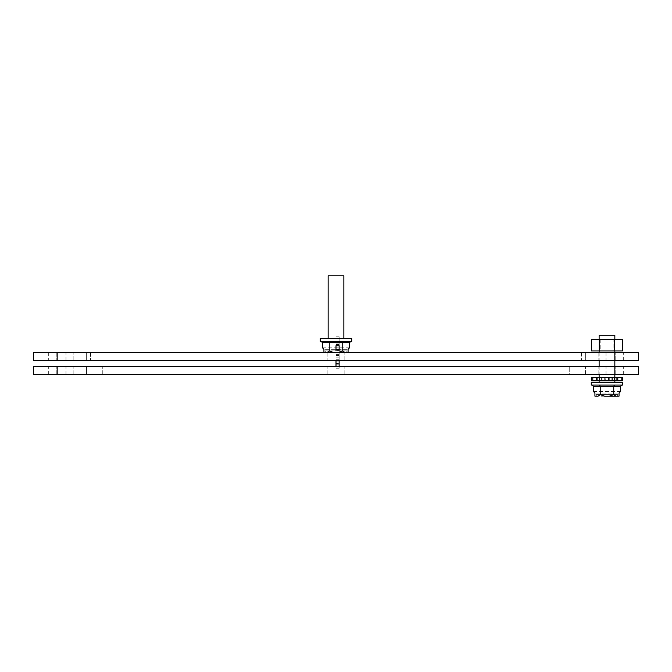 <?xml version="1.0" encoding="UTF-8"?>
<svg xmlns="http://www.w3.org/2000/svg" width="672" height="672" viewBox="0 0 672 672"><rect width="100%" height="100%" fill="white"/><g stroke="black" fill="none" stroke-linecap="round" stroke-linejoin="round"><path stroke-width="0.5" stroke-dasharray="3.36 2.52" d="M57.162 366.635L33.6 366.635L33.6 374.489L638.4 374.489L638.4 366.635L48.334 366.635L65.99 366.635L57.162 366.635L57.162 374.489M86.57 366.635L585.43 366.635L86.57 366.635L86.57 374.489L86.57 366.635M606.984 366.635L598.156 366.635L606.984 366.635M65.016 366.635L56.188 366.635L65.016 366.635M336 366.635L327.172 366.635L344.828 366.635L327.172 366.635L344.828 366.635L336 366.635L336 368.206L339.142 368.071L339.142 366.635M614.838 366.635L606.01 366.635L623.666 366.635L614.838 366.635L614.838 374.489L614.838 366.635M569.722 374.489L86.57 374.489L585.43 374.489L585.43 366.635L585.43 374.489L569.722 374.489L569.722 366.635L569.722 374.489M606.984 374.489L615.812 374.489L606.984 374.489M65.016 374.489L56.188 374.489L65.016 374.489M336 374.489L344.828 374.489L336 374.489M343.854 338.638L328.146 338.638L343.854 338.638M328.146 275.806L343.854 275.806M320.292 338.638L351.708 338.638M351.708 341.376L320.292 341.376M343.484 341.376L321.04 341.376L350.96 341.376L343.484 341.376L342.754 342.628L342.754 350.927L338.377 352.498L333.623 352.498L329.246 350.927L327.054 352.498L323.938 352.447L323.938 349.356L348.062 349.356L323.938 349.356M322.493 342.628L329.246 342.628L328.516 341.376M349.507 342.628L329.246 342.628L329.246 350.927M348.062 349.356L348.062 352.447L344.946 352.498L342.754 350.927M324.677 352.498L347.323 352.498M346.702 352.498L324.332 352.498L346.702 352.498L346.702 350.927L346.702 352.498M344.946 352.498L338.377 352.498M333.623 352.498L327.054 352.498M325.298 352.498L325.298 350.927L346.702 350.927L325.298 350.927L325.298 352.498M346.702 350.927L325.298 350.927L346.702 350.927M349.507 347.785L322.493 347.785M339.142 354.455L339.142 350.532L339.142 355.37L339.142 354.455L336 354.455L336 350.532L336 355.37L336 354.455L339.142 354.455M339.142 359.251L339.142 355.37L339.142 359.251L339.142 357.109L339.142 359.251L336 359.251L339.142 359.251M339.142 360.352L339.142 368.206L336 368.071L336 361.931L336 366.299L336 363.14L339.142 363.14L336 363.14L336 361.931L339.142 361.931L336 361.931L336 366.299L336 363.896L339.142 363.896M339.142 349.625L336 349.625L336 345.744L339.142 345.744L339.142 347.878L339.142 336.79L339.142 350.532L336 350.532L339.142 350.532M339.142 352.498L339.142 360.604L339.142 352.498M339.142 355.37L336 355.37L336 359.251L336 355.37L339.142 355.37M339.142 357.109L336 357.109L336 360.284L336 357.109L339.142 357.109M336 360.352L339.142 360.284L336 360.284L336 363.896M339.142 366.299L336 366.299M336 349.625L336 350.532M336 347.878L336 344.702L336 347.878L339.142 347.878L336 347.878M339.142 344.702L336 344.702L336 341.09L336 344.702L339.142 344.702M339.142 341.09L336 341.09L336 338.696L339.142 338.696L336 338.696L336 343.064L336 338.696L336 341.09L339.142 341.09M339.142 343.064L336 343.064L336 341.846L336 343.064L339.142 343.064M339.142 341.846L336 341.846L336 336.916L336 341.846L339.142 341.846M339.142 336.916L336 336.79L339.142 336.916M336 352.498L336 360.604L336 352.498M73.844 360.352L56.188 360.352L73.844 360.352L56.188 360.352L73.844 360.352L73.844 352.498L56.188 352.498L73.844 352.498L56.188 352.498L73.844 352.498L73.844 360.352M344.828 360.352L327.172 360.352L344.828 360.352L327.172 360.352L344.828 360.352L344.828 352.498L327.172 352.498L344.828 352.498L327.172 352.498L344.828 352.498L344.828 360.352M615.812 360.352L598.156 360.352L615.812 360.352L598.156 360.352L615.812 360.352L615.812 352.498L598.156 352.498L615.812 352.498L598.156 352.498L615.812 352.498L615.812 360.352M57.162 360.352L638.4 360.352L638.4 352.498L57.162 352.498L57.162 360.352L33.6 360.352L33.6 352.498L57.162 352.498M585.362 360.352L86.638 360.352L585.362 360.352L585.362 352.498L585.362 360.352M65.99 360.352L48.334 360.352L65.99 360.352L65.99 352.498L48.334 352.498L65.99 352.498M623.666 360.352L606.01 360.352L623.666 360.352L623.666 352.498L606.01 352.498L623.666 352.498M581.44 352.498L86.638 352.498L86.638 360.352L86.638 352.498L581.44 352.498L581.44 360.352L581.44 352.498M596.425 380.772L591.536 380.772L596.425 380.772L596.425 377.63L591.536 377.63L596.425 377.63L596.425 380.772M592.796 380.772L591.536 380.772L591.536 377.63L592.796 377.63L592.796 380.772L599.592 380.772L597.29 380.772L597.29 377.63L592.796 377.63M596.173 380.772L599.592 380.772L596.173 380.772L597.29 380.772L597.29 377.63L599.592 377.63L596.173 377.63L599.592 377.63L596.173 377.63L599.474 377.63L599.474 380.772L596.173 380.772L596.173 377.63M621.163 380.772L621.163 377.63L622.423 377.63L622.423 380.772L599.474 380.772M621.163 377.63L616.678 377.63L616.678 380.772L614.368 380.772L616.678 380.772L616.678 377.63L614.368 377.63L617.786 377.63L617.786 380.772M612.108 380.772L612.108 377.63L608.378 377.63L608.378 380.772L609.025 380.772L608.378 380.772L608.378 377.63L609.025 377.63L609.025 380.772M604.943 380.772L604.943 377.63L605.59 377.63L605.59 380.772L604.943 380.772L605.59 380.772L605.59 377.63L599.474 377.63M598.878 380.772L615.09 380.772L598.878 380.772L598.878 377.63L615.09 377.63L598.878 377.63M599.592 380.772L599.592 377.63L599.592 380.772M601.852 380.772L601.852 377.63M604.943 377.63L609.025 377.63M614.485 380.772L614.485 377.63L612.108 377.63M614.485 377.63L617.786 377.63M614.368 380.772L614.368 377.63L614.368 380.772M617.534 377.63L622.423 377.63L617.534 377.63L617.534 380.772L617.534 377.63M591.528 339.301L622.44 339.301M613.133 339.301L600.827 339.301L613.133 339.301L613.133 350.927L600.827 350.927L613.133 350.927M591.528 350.927L599.256 350.927L599.256 339.301M614.712 339.301L614.712 350.927L622.44 350.927M599.256 350.927L614.712 350.927M614.838 382.343L599.13 382.343L614.838 382.343M614.838 339.301L614.838 350.927M614.838 352.498L614.838 360.352L614.838 352.498M614.838 377.63L614.838 380.772M599.13 335.21L614.838 335.21M591.276 382.343L622.692 382.343M622.692 385.073L591.276 385.073M614.46 385.073L592.024 385.073L621.944 385.073L614.46 385.073L613.738 386.333L613.738 394.624L609.361 396.194L604.607 396.194L600.23 394.624L598.038 396.194L594.922 396.152L594.922 393.053L619.038 393.053L594.922 393.053M593.468 386.333L600.23 386.333L599.5 385.073M620.491 386.333L600.23 386.333L600.23 394.624M619.038 393.053L619.038 396.152L615.922 396.194L613.738 394.624M595.661 396.194L615.922 396.194M604.607 396.194L596.274 396.194L596.274 394.624L617.686 394.624L617.686 396.194L617.686 394.624L596.274 394.624L596.274 396.194M618.299 396.194L617.686 396.194M617.686 394.624L596.274 394.624L617.686 394.624M620.491 391.482L593.468 391.482M102.278 374.489L102.278 366.635L102.278 374.489M90.56 352.498L90.56 360.352L90.56 352.498M615.812 374.489L615.812 366.635L615.812 374.489M598.156 374.489L598.156 366.635L598.156 374.489M73.844 374.489L73.844 366.635L73.844 374.489M56.188 374.489L56.188 366.635L56.188 374.489M344.828 374.489L344.828 366.635L344.828 374.489M327.172 374.489L327.172 366.635L327.172 374.489M623.666 374.489L623.666 366.635M606.01 374.489L606.01 366.635M65.99 374.489L65.99 366.635M48.334 374.489L48.334 366.635M339.142 368.206L336 368.206M339.142 336.79L336 336.79M336 360.604L339.142 360.604M336 344.392L339.142 344.392M56.188 352.498L56.188 360.352L56.188 352.498M327.172 352.498L327.172 360.352L327.172 352.498M598.156 352.498L598.156 360.352L598.156 352.498M48.334 352.498L48.334 360.352M606.01 352.498L606.01 360.352M615.09 377.63L615.09 380.772M600.827 339.301L600.827 350.927M599.13 339.301L599.13 350.927M599.13 352.498L599.13 360.352M599.13 366.635L599.13 374.489M599.13 377.63L599.13 380.772"/><path stroke-width="1.01" d="M57.162 366.635L57.162 374.489L33.6 374.489L33.6 366.635L638.4 366.635L638.4 374.489L614.838 374.489L614.838 377.63M57.162 374.489L614.838 374.489L614.838 360.352L33.6 360.352L33.6 352.498L614.838 352.498L614.838 360.352L638.4 360.352L638.4 352.498L614.838 352.498L614.838 350.927M328.146 338.638L328.146 275.806L343.854 275.806L343.854 338.638M351.708 338.638L320.292 338.638L320.292 341.376L351.708 341.376L351.708 338.638M321.04 341.376L322.493 342.628L322.493 347.785L323.938 349.356L322.493 347.785M349.507 347.785L348.062 349.356L349.507 347.785L349.507 342.628L350.96 341.376M349.507 342.628L342.754 342.628L343.484 341.376M338.377 352.498L342.754 350.927L342.754 342.628L329.246 342.628L328.516 341.376M348.062 349.356L348.062 352.447L347.323 352.498M342.754 350.927L344.946 352.498M322.493 342.628L329.246 342.628L329.246 350.927L333.623 352.498M327.054 352.498L329.246 350.927M324.677 352.498L323.938 352.447L323.938 349.356M339.142 350.532L339.142 345.744L336 345.744L336 349.625L339.142 349.625M339.142 366.635L339.142 360.352M336 350.532L336 349.625M339.142 363.896L336 363.896L336 360.352M336 363.896L336 366.299L339.142 366.299M621.163 380.772L622.423 380.772L622.423 377.63L621.163 377.63L621.163 380.772L617.786 380.772L617.786 377.63L621.163 377.63M592.796 380.772L592.796 377.63L591.536 377.63L591.536 380.772L617.786 380.772M617.786 377.63L614.485 377.63L614.485 380.772M612.108 380.772L612.108 377.63L614.485 377.63M609.025 380.772L609.025 377.63L612.108 377.63M609.025 377.63L604.943 377.63L604.943 380.772M601.852 380.772L601.852 377.63L604.943 377.63M599.474 380.772L599.474 377.63L601.852 377.63M599.474 377.63L596.173 377.63L596.173 380.772M592.796 377.63L596.173 377.63M599.256 339.301L591.528 339.301L591.528 350.927L599.256 350.927L599.256 339.301L614.712 339.301L614.712 350.927L599.256 350.927M614.712 350.927L622.44 350.927L622.44 339.301L614.712 339.301M599.13 339.301L599.13 335.21L614.838 335.21L614.838 339.301M614.838 380.772L614.838 382.343M622.692 382.343L591.276 382.343L591.276 385.073L622.692 385.073L622.692 382.343M592.024 385.073L593.468 386.333L593.468 391.482L594.922 393.053L593.468 391.482M620.491 391.482L619.038 393.053L620.491 391.482L620.491 386.333L621.944 385.073M620.491 386.333L613.738 386.333L614.46 385.073M593.468 386.333L600.23 386.333L600.23 394.624L604.607 396.194L609.361 396.194L613.738 394.624L613.738 386.333L600.23 386.333L599.5 385.073M619.038 393.053L619.038 396.152L617.686 396.194M613.738 394.624L615.922 396.194L618.299 396.194M594.922 393.053L594.922 396.152L598.038 396.194L600.23 394.624M615.922 396.194L604.607 396.194M595.661 396.194L596.274 396.194M57.162 360.352L57.162 352.498M599.13 350.927L599.13 352.498M599.13 360.352L599.13 366.635M599.13 374.489L599.13 377.63M599.13 380.772L599.13 382.343"/></g></svg>
